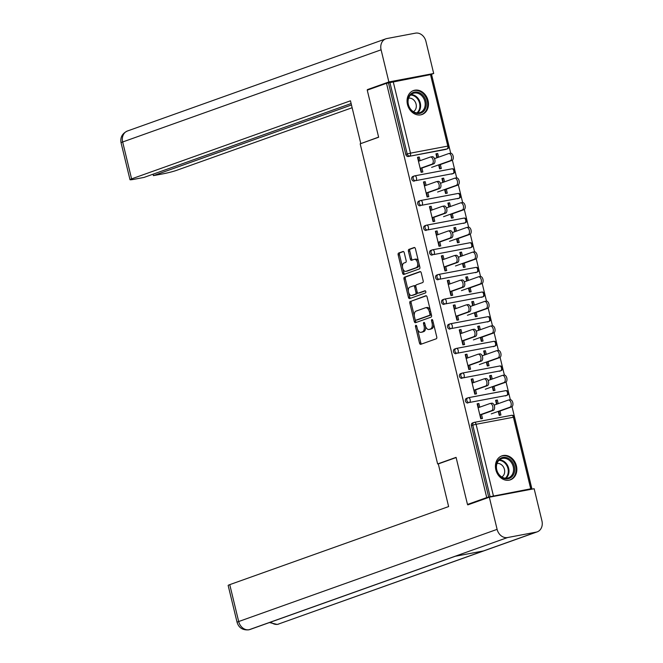 <?xml version="1.0" encoding="UTF-8"?>
<svg xmlns="http://www.w3.org/2000/svg" width="663" height="663" viewBox="0 0 663 663"><rect width="100%" height="100%" fill="white"/><g stroke="black" fill="none" stroke-linecap="round" stroke-linejoin="round"><path stroke-width="0.99" d="M415.85 325.301A1.119 0.638 -100.7 0 0 415.51 326.602L419.497 343.078A1.599 0.912 -100.7 0 0 420.657 344.346A1.599 0.912 -100.7 0 0 420.74 344.321L436.271 338.785A1.599 0.912 -100.7 0 0 436.751 336.928L432.765 320.444A1.119 0.638 -100.7 0 0 431.953 319.558A1.119 0.638 -100.7 0 0 431.903 319.574A1.119 0.638 -100.7 0 0 431.563 320.875L432.077 323.014A5.122 2.909 -100.7 0 1 430.519 328.956L429.218 329.42A5.122 2.909 -100.7 0 1 428.969 329.486A5.122 2.909 -100.7 0 1 425.256 325.442L424.743 323.312A1.119 0.638 -100.7 0 0 423.93 322.425A1.119 0.638 -100.7 0 0 423.881 322.442A1.119 0.638 -100.7 0 0 423.533 323.743L424.055 325.873A5.122 2.909 -100.7 0 1 422.488 331.823L421.196 332.279A5.122 2.909 -100.7 0 1 420.947 332.345A5.122 2.909 -100.7 0 1 417.234 328.301L416.72 326.171A1.119 0.638 -100.7 0 0 415.908 325.284A1.119 0.638 -100.7 0 0 415.85 325.301M407.48 104.472A12.713 10.426 70.4 0 0 422.033 114.508A12.713 10.426 70.4 0 0 428.049 100.594A12.713 10.426 70.4 0 0 413.488 90.558A12.713 10.426 70.4 0 0 407.48 104.472M495.858 469.785A12.713 10.426 70.4 0 0 510.411 479.821A12.713 10.426 70.4 0 0 516.427 465.898A12.713 10.426 70.4 0 0 501.866 455.871A12.713 10.426 70.4 0 0 495.858 469.785M404.248 252.736A1.599 0.912 -100.7 0 0 403.087 251.476A1.599 0.912 -100.7 0 0 403.013 251.492L398.654 253.051A1.599 0.912 -100.7 0 0 398.165 254.907L402.598 273.214A1.599 0.912 -100.7 0 0 403.759 274.474A1.599 0.912 -100.7 0 0 403.833 274.457L419.364 268.913A1.599 0.912 -100.7 0 0 419.853 267.056L415.419 248.758A1.599 0.912 -100.7 0 0 414.267 247.49A1.599 0.912 -100.7 0 0 414.184 247.514L408.922 249.387A1.599 0.912 -100.7 0 0 408.433 251.244L410.331 259.076A1.599 0.912 -100.7 0 0 411.491 260.344A1.599 0.912 -100.7 0 0 411.566 260.319L414.176 259.39A4.276 2.428 -100.7 0 1 414.383 259.332A4.276 2.428 -100.7 0 1 417.533 262.904A4.276 2.428 -100.7 0 1 416.182 267.686L405.963 271.333A4.276 2.428 -100.7 0 1 405.748 271.391A4.276 2.428 -100.7 0 1 402.607 267.827A4.276 2.428 -100.7 0 1 403.949 263.037L405.657 262.432A1.599 0.912 -100.7 0 0 406.146 260.576L404.248 252.736M470.747 503.83L467.481 504.444L456.086 457.362L437.63 463.943L360.183 143.821L378.639 137.241L367.252 90.151L386.504 83.289L486.733 497.581L490.114 496.703L472.794 425.124L471.393 425.629L488.706 497.209M467.481 504.444L486.733 497.581M410.322 301.284A1.599 0.912 -100.7 0 0 409.833 303.14L414.267 321.447A1.599 0.912 -100.7 0 0 415.428 322.707A1.599 0.912 -100.7 0 0 415.502 322.69L431.033 317.146A1.599 0.912 -100.7 0 0 431.522 315.29L427.096 296.991A1.599 0.912 -100.7 0 0 425.936 295.723A1.599 0.912 -100.7 0 0 425.853 295.748L411.64 301.035A1.599 0.912 -100.7 0 0 411.151 302.892L414.325 315.994M408.433 297.331L403.999 279.024A1.599 0.912 -100.7 0 1 404.488 277.167L420.019 271.631A1.599 0.912 -100.7 0 1 420.102 271.606A1.599 0.912 -100.7 0 1 421.262 272.874L423.151 280.706A1.599 0.912 -100.7 0 1 422.662 282.562L416.364 284.808A1.599 0.912 -100.7 0 0 415.875 286.665L417.135 291.861A1.599 0.912 -100.7 0 0 418.295 293.129A1.599 0.912 -100.7 0 0 418.378 293.104L424.933 290.767A1.119 0.638 -100.7 0 1 424.983 290.75A1.119 0.638 -100.7 0 1 425.812 291.687A1.119 0.638 -100.7 0 1 425.455 292.938L409.668 298.574A1.599 0.912 -100.7 0 1 409.593 298.59A1.599 0.912 -100.7 0 1 408.433 297.331L409.751 297.082L408.673 292.623M420.118 160.686L419.223 156.99L417.988 157.429L418.883 161.126M420.607 168.236L421.577 172.247M438.566 157.181L437.679 153.501L436.453 153.94L437.34 157.62M439.121 164.996L440.033 168.758M426.077 185.333L425.182 181.637L423.955 182.076L424.85 185.773M426.566 192.883L427.536 196.894M444.533 181.828L443.646 178.156L442.412 178.596L443.298 182.267M445.088 189.643L446 193.405M432.044 209.989L431.149 206.292L429.922 206.732L430.809 210.428M432.533 217.539L433.503 221.541M450.492 206.475L449.605 202.803L448.379 203.243L449.265 206.914M451.047 214.29L451.959 218.052M438.003 234.636L437.116 230.939L435.881 231.379L436.776 235.075M438.5 242.186L439.461 246.188M456.459 231.13L455.572 227.45L454.337 227.89L455.232 231.569M457.014 238.937L457.926 242.708M443.97 259.283L443.075 255.586L441.848 256.026L442.735 259.722M444.459 266.833L445.428 270.844M462.426 255.777L461.531 252.097L460.304 252.537L461.191 256.216M462.973 263.592L463.885 267.355M449.937 283.93L449.042 280.234L447.807 280.673L448.702 284.369M450.426 291.48L451.395 295.491M468.385 280.424L467.498 276.753L466.263 277.192L467.158 280.863M468.94 288.239L469.852 292.002M455.895 308.585L455 304.889L453.774 305.328L454.669 309.024M456.384 316.135L457.354 320.138M474.352 305.071L473.457 301.4L472.23 301.839L473.117 305.51M474.899 312.886L475.81 316.649M461.862 333.232L460.967 329.536L459.732 329.975L460.628 333.671M462.351 340.782L463.321 344.785M480.31 329.726L479.424 326.047L478.189 326.486L479.084 330.166M480.866 337.533L481.777 341.304M467.821 357.879L466.926 354.183L465.699 354.622L466.595 358.318M468.31 365.429L469.28 369.44M486.277 354.374L485.382 350.694L484.156 351.133L485.043 354.813M486.833 362.189L487.736 365.951M473.788 382.526L472.893 378.83L471.658 379.269L472.553 382.965M474.277 390.076L475.247 394.087M492.236 379.021L491.349 375.349L490.123 375.788L491.01 379.46M492.791 386.836L493.703 390.598M437.63 463.943L438.848 463.71M424.03 184.273L424.453 184.123M423.806 183.361L424.245 183.278M429.997 208.928L430.411 208.779M429.773 208.008L430.212 207.925M435.956 233.575L436.378 233.426M435.732 232.655L436.171 232.58M441.923 258.222L442.337 258.073M441.699 257.31L442.138 257.227M447.881 282.869L448.304 282.72M447.666 281.957L448.097 281.874M453.848 307.524L454.263 307.375M453.625 306.604L454.064 306.521M459.807 332.171L460.23 332.022M459.592 331.251L460.023 331.177M465.774 356.818L466.197 356.669M465.55 355.907L465.99 355.824M471.733 381.465L472.155 381.316M471.517 380.554L471.948 380.471M477.7 406.121L478.122 405.971M477.476 405.201L477.915 405.118M531.278 489.277L529.977 489.41L531.776 488.706L530.723 488.813L490.114 496.703M479.747 407.181L478.852 403.485L477.625 403.924L478.52 407.621M480.236 414.731L481.205 418.734M498.203 403.668L497.316 399.996L496.081 400.435L496.968 404.107M498.758 411.483L499.662 415.245M386.504 83.289L431.547 74.413L448.868 145.993L447.807 146.092L430.494 74.521M431.638 74.762L450.707 153.211M452.39 160.189L456.666 177.858M458.357 184.836L462.633 202.513M464.324 209.483L468.6 227.16M470.282 234.13L474.559 251.807M476.249 258.785L480.526 276.454M482.208 283.433L486.485 301.11M488.175 308.08L492.452 325.757M494.134 332.727L498.41 350.404M500.101 357.382L504.377 375.051M506.06 382.029L510.336 399.706M512.027 406.676L531.95 489.037M418.071 159.626L418.486 159.476M417.847 158.714L418.278 158.631M499.985 411.043L500.946 415.005L499.231 415.328L498.269 411.367M481.471 414.292L482.49 418.494L480.774 418.817L477.145 403.808L478.852 403.485M497.316 399.996L495.601 400.319L496.554 404.256M496.264 401.181L495.841 401.33M478.495 407.513L478.073 407.662M414.309 181.132A2.445 2.006 -109.6 0 1 411.756 179.134A2.445 2.006 -109.6 0 1 412.916 176.457L414.325 175.96A2.445 2.006 -109.6 0 1 414.566 175.894A2.445 1.392 -100.7 0 1 414.69 175.861A2.445 2.445 0 0 0 414.325 175.96A2.445 2.006 -109.6 0 0 413.165 178.637A2.445 2.006 70.4 0 0 415.718 180.634L453.028 173.582L415.718 180.634A2.445 1.392 79.3 0 0 416.463 177.792A2.445 1.392 -100.7 0 0 414.69 175.861L452 168.808A2.445 1.392 -100.7 0 0 451.884 168.841L414.814 175.844M452.1 173.913A2.445 2.006 -109.6 0 1 451.868 174.021A2.445 2.006 -109.6 0 1 451.619 174.087M446.141 149.266A2.445 2.006 -109.6 0 1 445.909 149.366A2.445 2.006 -109.6 0 1 445.66 149.44L408.35 156.485A2.445 2.006 -109.6 0 1 405.797 154.487L407.198 153.99L389.885 82.411M388.477 82.908L405.797 154.487M471.393 425.629A2.445 2.006 -109.6 0 1 472.545 422.953L473.954 422.447A2.445 2.006 -109.6 0 1 474.202 422.381A2.445 1.392 -100.7 0 1 474.318 422.348A2.445 2.445 0 0 0 473.954 422.447A2.445 2.006 -109.6 0 0 472.794 425.124L476.092 424.287L493.413 495.858M443.646 178.156L441.931 178.48L442.884 182.416M444.6 189.527L445.561 193.488L447.276 193.165L446.315 189.204M427.801 192.444L428.82 196.654L427.105 196.977L423.475 181.969L425.182 181.637M426.234 230.434A2.445 2.006 -109.6 0 1 423.682 228.437A2.445 2.006 -109.6 0 1 424.842 225.76L426.251 225.254A2.445 2.006 -109.6 0 1 426.5 225.188A2.445 1.392 -100.7 0 1 426.616 225.155A2.445 2.445 0 0 0 426.251 225.254A2.445 2.006 -109.6 0 0 425.091 227.931A2.445 2.006 70.4 0 0 427.643 229.928L464.954 222.884L427.643 229.928A2.445 1.392 79.3 0 0 428.389 227.094A2.445 1.392 -100.7 0 0 426.616 225.155L463.926 218.11A2.445 1.392 -100.7 0 0 463.81 218.144L426.74 225.147M464.034 223.216A2.445 2.006 -109.6 0 1 463.793 223.315A2.445 2.006 -109.6 0 1 463.545 223.381M455.572 227.45L453.857 227.774L454.81 231.719M456.525 238.829L457.487 242.782L459.202 242.459L458.241 238.506M439.726 241.746L440.746 245.948L439.03 246.271L435.4 231.263L437.116 230.939M438.16 279.728A2.445 2.006 -109.6 0 1 435.608 277.731A2.445 2.006 -109.6 0 1 436.768 275.054L438.177 274.557A2.445 2.006 -109.6 0 1 438.425 274.49A2.445 1.392 -100.7 0 1 438.541 274.457A2.445 2.445 0 0 0 438.177 274.557A2.445 2.006 -109.6 0 0 437.016 277.233A2.445 2.006 70.4 0 0 439.569 279.231L476.879 272.178L439.569 279.231A2.445 1.392 79.3 0 0 440.315 276.388A2.445 1.392 -100.7 0 0 438.541 274.457L475.852 267.404A2.445 1.392 -100.7 0 0 475.736 267.438L438.666 274.441M475.959 272.51A2.445 2.006 -109.6 0 1 475.719 272.617A2.445 2.006 -109.6 0 1 475.47 272.684M467.498 276.753L465.782 277.076L466.735 281.013M468.459 288.123L469.412 292.085L471.128 291.761L470.166 287.8M451.652 291.04L452.672 295.25L450.956 295.574L447.326 280.565L449.042 280.234M450.086 329.03A2.445 2.006 -109.6 0 1 447.542 327.033A2.445 2.006 -109.6 0 1 448.694 324.356L450.102 323.851A2.445 2.006 -109.6 0 1 450.351 323.784A2.445 1.392 -100.7 0 1 450.467 323.751A2.445 2.445 0 0 0 450.102 323.851A2.445 2.006 -109.6 0 0 448.942 326.527A2.445 2.006 70.4 0 0 451.495 328.525L488.805 321.48L451.495 328.525A2.445 1.392 79.3 0 0 452.241 325.69A2.445 1.392 -100.7 0 0 450.467 323.751L487.777 316.707A2.445 1.392 -100.7 0 0 487.661 316.74L450.591 323.743M487.885 321.812A2.445 2.006 -109.6 0 1 487.645 321.911A2.445 2.006 -109.6 0 1 487.396 321.978M479.424 326.047L477.708 326.37L478.661 330.315M480.385 337.426L481.338 341.379L483.054 341.055L482.092 337.102M463.578 340.343L464.597 344.545L462.882 344.868L459.252 329.859L460.967 329.536M462.012 378.324A2.445 2.006 -109.6 0 1 459.467 376.327A2.445 2.006 -109.6 0 1 460.619 373.65L462.028 373.153A2.445 2.006 -109.6 0 1 462.277 373.087A2.445 1.392 -100.7 0 1 462.393 373.054A2.445 2.445 0 0 0 462.028 373.153A2.445 2.006 -109.6 0 0 460.868 375.83A2.445 2.006 70.4 0 0 463.42 377.827L500.731 370.774L463.42 377.827A2.445 1.392 79.3 0 0 464.166 374.985A2.445 1.392 -100.7 0 0 462.393 373.054L499.703 366.001A2.445 1.392 -100.7 0 0 499.587 366.034L462.517 373.037M499.811 371.106A2.445 2.006 -109.6 0 1 499.57 371.214A2.445 2.006 -109.6 0 1 499.33 371.28M491.349 375.349L489.634 375.672L490.587 379.609M492.311 386.72L493.264 390.681L494.979 390.358L494.026 386.396M475.504 389.637L476.523 393.847L474.807 394.17L471.178 379.161L472.893 378.83M467.979 402.98A2.445 2.006 -109.6 0 1 465.426 400.982A2.445 2.006 -109.6 0 1 466.586 398.306L467.987 397.8A2.445 2.006 -109.6 0 1 468.235 397.734A2.445 1.392 -100.7 0 1 468.36 397.701A2.445 2.445 0 0 0 467.987 397.8A2.445 2.006 -109.6 0 0 466.835 400.477A2.445 2.006 70.4 0 0 469.387 402.474L506.698 395.421L469.387 402.474A2.445 1.392 79.3 0 0 470.133 399.632A2.445 1.392 -100.7 0 0 468.36 397.701L505.67 390.656A2.445 1.392 -100.7 0 0 505.546 390.689L468.484 397.692M505.77 395.753A2.445 2.006 -109.6 0 1 505.537 395.861A2.445 2.006 -109.6 0 1 505.289 395.927M469.545 364.99L470.556 369.192L468.849 369.523L465.211 354.506L466.926 354.183M485.382 350.694L483.675 351.017L484.628 354.962M486.344 362.073L487.305 366.034L489.021 365.711L488.059 361.749M456.053 353.677A2.445 2.006 -109.6 0 1 453.5 351.68A2.445 2.006 -109.6 0 1 454.661 349.003L456.061 348.506A2.445 2.006 -109.6 0 1 456.31 348.44A2.445 1.392 -100.7 0 1 456.434 348.406A2.445 2.445 0 0 0 456.061 348.506A2.445 2.006 -109.6 0 0 454.909 351.183A2.445 2.006 70.4 0 0 457.462 353.18L494.772 346.127L457.462 353.18A2.445 1.392 79.3 0 0 458.208 350.337A2.445 1.392 -100.7 0 0 456.434 348.406L493.744 341.354A2.445 1.392 -100.7 0 0 493.62 341.387L456.558 348.39M493.844 346.459A2.445 2.006 -109.6 0 1 493.612 346.558A2.445 2.006 -109.6 0 1 493.363 346.633M457.619 315.696L458.63 319.897L456.923 320.221L453.285 305.212L455 304.889M473.457 301.4L471.749 301.723L472.702 305.66M474.418 312.77L475.379 316.732L477.095 316.408L476.133 312.447M444.127 304.383A2.445 2.006 -109.6 0 1 441.575 302.386A2.445 2.006 -109.6 0 1 442.735 299.709L444.135 299.204A2.445 2.006 -109.6 0 1 444.384 299.137A2.445 1.392 -100.7 0 1 444.508 299.104A2.445 2.445 0 0 0 444.135 299.204A2.445 2.006 -109.6 0 0 442.983 301.88A2.445 2.006 70.4 0 0 445.536 303.878L482.846 296.825L445.536 303.878A2.445 1.392 79.3 0 0 446.274 301.035A2.445 1.392 -100.7 0 0 444.508 299.104L481.819 292.06A2.445 1.392 -100.7 0 0 481.694 292.093L444.624 299.096M481.918 297.157A2.445 2.006 -109.6 0 1 481.686 297.264A2.445 2.006 -109.6 0 1 481.437 297.331M445.693 266.393L446.705 270.595L444.989 270.927L441.359 255.91L443.075 255.586M461.531 252.097L459.815 252.421L460.768 256.366M462.492 263.476L463.454 267.438L465.161 267.114L464.208 263.153M432.201 255.081A2.445 2.006 -109.6 0 1 429.649 253.084A2.445 2.006 -109.6 0 1 430.801 250.407L432.21 249.91A2.445 2.006 -109.6 0 1 432.458 249.843A2.445 1.392 -100.7 0 1 432.574 249.81A2.445 2.445 0 0 0 432.21 249.91A2.445 2.006 -109.6 0 0 431.058 252.586A2.445 2.006 70.4 0 0 433.602 254.584L470.921 247.531L433.602 254.584A2.445 1.392 79.3 0 0 434.348 251.741A2.445 1.392 -100.7 0 0 432.574 249.81L469.893 242.757A2.445 1.392 -100.7 0 0 469.769 242.791L432.699 249.794M469.992 247.863A2.445 2.006 -109.6 0 1 469.76 247.962A2.445 2.006 -109.6 0 1 469.512 248.037M433.759 217.099L434.779 221.301L433.063 221.624L429.433 206.616L431.149 206.292M449.605 202.803L447.89 203.127L448.843 207.063M450.567 214.174L451.528 218.135L453.235 217.812L452.282 213.851M420.276 205.787A2.445 2.006 -109.6 0 1 417.723 203.79A2.445 2.006 -109.6 0 1 418.875 201.113L420.284 200.607A2.445 2.006 -109.6 0 1 420.533 200.541A2.445 1.392 -100.7 0 1 420.649 200.508A2.445 2.445 0 0 0 420.284 200.607A2.445 2.006 -109.6 0 0 419.132 203.284A2.445 2.006 70.4 0 0 421.676 205.281L458.987 198.237L421.676 205.281A2.445 1.392 79.3 0 0 422.422 202.439A2.445 1.392 -100.7 0 0 420.649 200.508L457.959 193.463A2.445 1.392 -100.7 0 0 457.843 193.497L420.773 200.499M458.067 198.56A2.445 2.006 -109.6 0 1 457.835 198.668A2.445 2.006 -109.6 0 1 457.586 198.734M421.834 167.797L422.853 171.999L421.138 172.33L417.508 157.313L419.223 156.99M437.679 153.501L435.964 153.824L436.917 157.769M438.641 164.88L439.594 168.841L441.309 168.518L440.356 164.557M490.297 376.526L489.882 376.675M472.528 382.866L472.114 383.015M484.338 351.879L483.915 352.028M466.57 358.219L466.147 358.368M478.371 327.232L477.957 327.381M460.603 333.572L460.188 333.721M472.412 302.585L471.99 302.734M454.644 308.917L454.221 309.066M466.445 277.93L466.023 278.079M448.677 284.27L448.254 284.419M460.478 253.283L460.064 253.432M442.718 259.623L442.296 259.772M454.52 228.636L454.097 228.785M436.751 234.975L436.329 235.125M448.553 203.989L448.138 204.138M430.784 210.32L430.37 210.469M442.594 179.333L442.171 179.482M424.826 185.673L424.403 185.822M436.627 154.686L436.213 154.835M418.859 161.026L418.444 161.175M422.008 332.13A5.122 2.909 -100.7 0 0 422.265 332.097A5.122 2.909 -100.7 0 0 422.513 332.03L421.196 332.279M425.497 326.262A5.122 2.909 -100.7 0 1 423.806 331.575L422.513 332.03M430.03 329.262A5.122 2.909 -100.7 0 0 430.287 329.238A5.122 2.909 -100.7 0 0 430.536 329.171L429.218 329.42M433.585 323.826A5.122 2.909 -100.7 0 1 431.837 328.707L430.536 329.171M417.549 329.32L420.814 342.829A1.599 0.912 -100.7 0 0 421.577 344.022M426.334 295.797L411.64 301.035M415.237 319.765L415.585 321.199A1.599 0.912 -100.7 0 0 416.347 322.384M415.063 319.309A1.119 0.638 -100.7 0 0 415.875 320.196A1.119 0.638 -100.7 0 0 415.925 320.179L429.558 315.315A1.119 0.638 -100.7 0 0 429.897 314.013L429.359 311.767A5.122 2.909 -100.7 0 0 425.646 307.723A5.122 2.909 -100.7 0 0 425.397 307.789L416.074 311.113A5.122 2.909 -100.7 0 0 414.516 317.055L415.063 319.309M417.135 319.947A1.119 0.638 -100.7 0 0 417.193 319.947A1.119 0.638 -100.7 0 0 417.242 319.931L415.925 320.179M431.273 314.262A1.119 0.638 -100.7 0 1 430.875 315.066L417.242 319.931M430.362 310.499A5.122 2.909 -100.7 0 0 426.964 307.466L425.646 307.723M408.416 291.587L405.317 278.775L403.999 279.024M420.499 271.681L405.806 276.919A1.599 0.912 -100.7 0 0 405.317 278.775M419.53 292.889A1.599 0.912 -100.7 0 0 419.613 292.88A1.599 0.912 -100.7 0 0 419.696 292.855L425.331 290.842M409.833 287.137A4.276 2.428 -100.7 0 0 408.483 291.927A4.276 2.428 -100.7 0 0 411.632 295.491A4.276 2.428 -100.7 0 0 411.839 295.441L415.444 294.157A1.599 0.912 -100.7 0 0 415.925 292.292L414.673 287.096A1.599 0.912 -100.7 0 0 413.513 285.836A1.599 0.912 -100.7 0 0 413.43 285.852L409.833 287.137M412.734 295.267A4.276 2.428 -100.7 0 0 412.95 295.242A4.276 2.428 -100.7 0 0 413.157 295.192L411.839 295.441M417.3 292.342A1.599 0.912 -100.7 0 1 416.762 293.9L413.157 295.192M415.825 286.366A1.599 0.912 -100.7 0 0 414.831 285.587A1.599 0.912 -100.7 0 0 414.748 285.604L413.596 285.828M409.751 297.082A1.599 0.912 -100.7 0 0 410.513 298.267M406.858 271.167A4.276 2.428 -100.7 0 0 407.074 271.142A4.276 2.428 -100.7 0 0 407.281 271.084L405.963 271.333M418.975 263.435A4.276 2.428 -100.7 0 1 417.499 267.438L407.281 271.084M418.519 261.537A4.276 2.428 -100.7 0 0 415.701 259.084A4.276 2.428 -100.7 0 0 415.494 259.142M414.665 247.564L410.24 249.139A1.599 0.912 -100.7 0 0 409.751 250.995L411.648 258.827A1.599 0.912 -100.7 0 0 412.411 260.02M402.938 268.938L403.916 272.957A1.599 0.912 -100.7 0 0 404.679 274.151M403.485 251.55L399.971 252.802A1.599 0.912 -100.7 0 0 399.482 254.658L402.482 267.04M509.938 399.772A3.671 2.08 79.3 0 1 510.112 399.723A3.671 2.08 79.3 0 1 512.814 402.781A3.671 2.08 79.3 0 1 511.654 406.883L509.946 407.206A3.671 2.08 -100.7 0 0 511.098 403.104A3.671 2.08 -100.7 0 0 508.405 400.046A3.671 2.08 -100.7 0 0 508.223 400.096L494.134 405.126M491.266 413.869L509.946 407.206M498.336 411.632L511.654 406.883M491.615 403.237A3.671 2.08 79.3 0 1 491.789 403.187A3.671 2.08 79.3 0 1 494.482 406.245A3.671 2.08 79.3 0 1 493.33 410.347L491.615 410.67A3.671 2.08 -100.7 0 0 492.775 406.568A3.671 2.08 -100.7 0 0 490.073 403.51A3.671 2.08 -100.7 0 0 489.899 403.56L478.098 407.77M493.33 410.347L481.537 414.557M480.302 414.988L479.879 415.146M491.615 410.67L479.821 414.881M514.438 471.973A11.006 9.017 -109.6 0 1 503.225 478.172A11.006 9.017 -109.6 0 1 496.438 464.216A11.006 9.017 -109.6 0 1 507.651 458.017A11.006 9.017 -109.6 0 1 514.438 471.973M496.67 464.664A10.185 8.354 70.4 0 0 499.463 475.023A10.185 8.354 70.4 0 0 508.422 477.849A10.185 8.354 70.4 0 0 513.328 471.841A10.185 8.354 70.4 0 0 510.527 461.481A10.185 8.354 70.4 0 0 501.576 458.655A10.185 8.354 70.4 0 0 496.67 464.664M501.825 477.004A7.252 5.95 70.4 0 0 504.51 473.1A7.252 5.95 70.4 0 0 497.001 463.487M509.151 480.161A12.63 10.359 70.4 0 0 509.681 479.995A12.63 10.359 70.4 0 0 515.764 472.545A12.63 10.359 70.4 0 0 512.3 459.699A12.63 10.359 70.4 0 0 501.195 456.194A12.63 10.359 70.4 0 0 500.673 456.401M423.475 95.994A11.006 9.017 -109.6 0 1 423.74 111.177A11.006 9.017 -109.6 0 1 410.646 109.569A11.006 9.017 -109.6 0 1 410.372 94.386A11.006 9.017 -109.6 0 1 423.475 95.994M410.679 109.229A10.185 8.354 70.4 0 0 420.044 112.536A10.185 8.354 70.4 0 0 422.563 96.657A10.185 8.354 70.4 0 0 413.198 93.342A10.185 8.354 70.4 0 0 410.679 109.229M413.447 111.691A7.252 5.95 70.4 0 0 414.433 100.751A7.252 5.95 70.4 0 0 408.623 98.174M420.773 114.848A12.63 10.359 70.4 0 0 421.303 114.682A12.63 10.359 70.4 0 0 424.428 94.991A12.63 10.359 70.4 0 0 412.817 90.889A12.63 10.359 70.4 0 0 412.295 91.088M456.136 457.545L438.301 463.909L448.627 506.573L229.754 584.642L238.68 621.538L497.109 529.356L489.327 497.2L467.788 504.883L467.68 504.41M497.109 529.356A10.028 8.221 70.4 0 0 507.568 537.544L454.826 556.356L483.435 550.945L536.176 532.132L507.568 537.544M536.176 532.132A10.028 8.221 70.4 0 0 537.196 531.859A10.028 8.221 70.4 0 0 541.936 520.886L534.154 488.73L489.327 497.2M237.081 622.342C238.804 627.803 242.658 630.306 248.658 629.85L249.139 629.717A10.028 8.221 70.4 0 1 238.68 621.538A9.779 0.713 166.4 0 0 237.081 622.342L228.155 585.446A9.779 0.713 -13.6 0 1 229.754 584.642M270.827 622.06A10.028 8.221 70.4 0 0 277.747 624.314L537.196 531.859M378.614 137.108L361.608 143.316M360.78 143.473L350.462 100.809L131.589 178.877A9.779 0.713 166.4 0 0 129.989 179.681A9.779 0.713 166.4 0 0 134.224 179.267L144.045 177.411L351.125 103.544M385.833 38.827A10.028 8.221 70.4 0 0 381.092 49.808L122.663 141.981A9.779 0.713 166.4 0 0 121.064 142.785C120.111 137.398 122.224 133.47 127.404 131.009L385.833 38.827A10.028 8.221 70.4 0 1 386.852 38.553L415.461 33.15A10.028 8.221 70.4 0 1 425.919 41.338L433.693 73.494L431.099 74.413M381.092 49.808L388.866 81.955L433.693 73.494M153.062 174.195L153.41 175.637L163.231 173.789A9.779 0.713 166.4 0 0 176.416 170.408L352.136 107.729M153.41 175.637L351.473 104.994M388.866 81.955L367.335 89.638L370.203 89.099M367.335 89.638L367.443 90.085M503.971 375.125A3.671 2.08 79.3 0 1 504.153 375.076A3.671 2.08 79.3 0 1 506.847 378.134A3.671 2.08 79.3 0 1 505.695 382.236L503.979 382.559A3.671 2.08 -100.7 0 0 505.131 378.457A3.671 2.08 -100.7 0 0 502.438 375.399A3.671 2.08 -100.7 0 0 502.264 375.449L488.167 380.471M485.299 389.222L503.979 382.559M492.369 386.985L505.695 382.236M498.012 350.47A3.671 2.08 79.3 0 1 498.186 350.429A3.671 2.08 79.3 0 1 500.888 353.487A3.671 2.08 79.3 0 1 499.728 357.581L498.021 357.912A3.671 2.08 -100.7 0 0 499.173 353.81A3.671 2.08 -100.7 0 0 496.479 350.752A3.671 2.08 -100.7 0 0 496.297 350.802L482.208 355.824M479.341 364.567L498.021 357.912M486.41 362.338L499.728 357.581M492.045 325.823A3.671 2.08 79.3 0 1 492.228 325.773A3.671 2.08 79.3 0 1 494.921 328.831A3.671 2.08 79.3 0 1 493.769 332.934L492.054 333.257A3.671 2.08 -100.7 0 0 493.206 329.155A3.671 2.08 -100.7 0 0 490.512 326.097A3.671 2.08 -100.7 0 0 490.33 326.146L476.241 331.177M473.374 339.92L492.054 333.257M480.443 337.691L493.769 332.934M486.087 301.176A3.671 2.08 79.3 0 1 486.261 301.126A3.671 2.08 79.3 0 1 488.954 304.184A3.671 2.08 79.3 0 1 487.802 308.287L486.087 308.61A3.671 2.08 -100.7 0 0 487.247 304.508A3.671 2.08 -100.7 0 0 484.545 301.45A3.671 2.08 -100.7 0 0 484.371 301.499L470.282 306.53M467.415 315.273L486.087 308.61M474.484 313.035L487.802 308.287M480.12 276.529A3.671 2.08 79.3 0 1 480.302 276.479A3.671 2.08 79.3 0 1 482.995 279.537A3.671 2.08 79.3 0 1 481.844 283.64L480.128 283.963A3.671 2.08 -100.7 0 0 481.28 279.861A3.671 2.08 -100.7 0 0 478.587 276.803A3.671 2.08 -100.7 0 0 478.404 276.852L464.315 281.874M461.448 290.626L480.128 283.963M468.517 288.388L481.844 283.64M485.647 378.59A3.671 2.08 79.3 0 1 485.83 378.54A3.671 2.08 79.3 0 1 488.523 381.598A3.671 2.08 79.3 0 1 487.371 385.692L485.656 386.023A3.671 2.08 -100.7 0 0 486.808 381.921A3.671 2.08 -100.7 0 0 484.114 378.863A3.671 2.08 -100.7 0 0 483.932 378.913L472.139 383.115M487.371 385.692L475.57 389.902M474.343 390.341L473.921 390.49M485.656 386.023L473.854 390.225M479.689 353.934A3.671 2.08 79.3 0 1 479.863 353.885A3.671 2.08 79.3 0 1 482.556 356.943A3.671 2.08 79.3 0 1 481.404 361.045L479.689 361.368A3.671 2.08 -100.7 0 0 480.849 357.266A3.671 2.08 -100.7 0 0 478.147 354.208A3.671 2.08 -100.7 0 0 477.973 354.257L466.172 358.468M481.404 361.045L469.603 365.255M468.376 365.694L467.954 365.843M479.689 361.368L467.896 365.578M473.722 329.287A3.671 2.08 79.3 0 1 473.904 329.238A3.671 2.08 79.3 0 1 476.598 332.296A3.671 2.08 79.3 0 1 475.446 336.398L473.73 336.721A3.671 2.08 -100.7 0 0 474.882 332.619A3.671 2.08 -100.7 0 0 472.189 329.561A3.671 2.08 -100.7 0 0 472.006 329.61L460.213 333.82M475.446 336.398L463.644 340.608M462.409 341.047L461.995 341.196M473.73 336.721L461.929 340.931M467.755 304.64A3.671 2.08 79.3 0 1 467.937 304.59A3.671 2.08 79.3 0 1 470.631 307.649A3.671 2.08 79.3 0 1 469.479 311.751L467.763 312.074A3.671 2.08 -100.7 0 0 468.915 307.972A3.671 2.08 -100.7 0 0 466.222 304.914A3.671 2.08 -100.7 0 0 466.048 304.963L454.246 309.173M469.479 311.751L457.677 315.961M456.451 316.392L456.028 316.549M467.763 312.074L455.97 316.284M461.796 279.993A3.671 2.08 79.3 0 1 461.97 279.943A3.671 2.08 79.3 0 1 464.672 283.002A3.671 2.08 79.3 0 1 463.512 287.096L461.804 287.427A3.671 2.08 -100.7 0 0 462.956 283.325A3.671 2.08 -100.7 0 0 460.263 280.267A3.671 2.08 -100.7 0 0 460.081 280.316L448.279 284.518M463.512 287.096L451.718 291.306M450.484 291.745L450.069 291.894M461.804 287.427L450.003 291.629M474.161 251.874A3.671 2.08 79.3 0 1 474.335 251.832A3.671 2.08 79.3 0 1 477.029 254.89A3.671 2.08 79.3 0 1 475.877 258.984L474.161 259.316A3.671 2.08 -100.7 0 0 475.321 255.214A3.671 2.08 -100.7 0 0 472.62 252.155A3.671 2.08 -100.7 0 0 472.446 252.205L458.348 257.227M455.481 265.971L474.161 259.316M462.559 263.741L475.877 258.984M455.829 255.338A3.671 2.08 79.3 0 1 456.011 255.288A3.671 2.08 79.3 0 1 458.705 258.346A3.671 2.08 79.3 0 1 457.553 262.449L455.837 262.772A3.671 2.08 -100.7 0 0 456.989 258.669A3.671 2.08 -100.7 0 0 454.296 255.611A3.671 2.08 -100.7 0 0 454.122 255.661L442.32 259.871M457.553 262.449L445.751 266.659M444.525 267.098L444.102 267.247M455.837 262.772L444.036 266.982M468.194 227.227A3.671 2.08 79.3 0 1 468.376 227.177A3.671 2.08 79.3 0 1 471.07 230.235A3.671 2.08 79.3 0 1 469.918 234.337L468.202 234.661A3.671 2.08 -100.7 0 0 469.354 230.558A3.671 2.08 -100.7 0 0 466.661 227.5A3.671 2.08 -100.7 0 0 466.479 227.55L452.39 232.58M449.522 241.324L468.202 234.661M456.592 239.094L469.918 234.337M449.87 230.691A3.671 2.08 79.3 0 1 450.044 230.641A3.671 2.08 79.3 0 1 452.746 233.699A3.671 2.08 79.3 0 1 451.586 237.802L449.879 238.125A3.671 2.08 -100.7 0 0 451.031 234.022A3.671 2.08 -100.7 0 0 448.337 230.964A3.671 2.08 -100.7 0 0 448.155 231.014L436.353 235.224M451.586 237.802L439.793 242.012M438.558 242.451L438.144 242.6M449.879 238.125L438.077 242.335M462.227 202.58A3.671 2.08 79.3 0 1 462.409 202.53A3.671 2.08 79.3 0 1 465.103 205.588A3.671 2.08 79.3 0 1 463.951 209.69L462.235 210.014A3.671 2.08 -100.7 0 0 463.387 205.911A3.671 2.08 -100.7 0 0 460.694 202.853A3.671 2.08 -100.7 0 0 460.52 202.903L446.423 207.933M443.555 216.677L462.235 210.014M450.633 214.439L463.951 209.69M443.903 206.044A3.671 2.08 79.3 0 1 444.086 205.994A3.671 2.08 79.3 0 1 446.779 209.052A3.671 2.08 79.3 0 1 445.627 213.154L443.912 213.478A3.671 2.08 -100.7 0 0 445.064 209.375A3.671 2.08 -100.7 0 0 442.37 206.317A3.671 2.08 -100.7 0 0 442.188 206.367L430.395 210.577M445.627 213.154L433.826 217.365M432.599 217.796L432.177 217.953M443.912 213.478L432.11 217.688M456.268 177.933A3.671 2.08 79.3 0 1 456.451 177.883A3.671 2.08 79.3 0 1 459.144 180.941A3.671 2.08 79.3 0 1 457.992 185.043L456.277 185.367A3.671 2.08 -100.7 0 0 457.429 181.264A3.671 2.08 -100.7 0 0 454.735 178.206A3.671 2.08 -100.7 0 0 454.553 178.256L440.464 183.278M437.597 192.03L456.277 185.367M444.666 189.792L457.992 185.043M437.945 181.397A3.671 2.08 79.3 0 1 438.119 181.347A3.671 2.08 79.3 0 1 440.812 184.405A3.671 2.08 79.3 0 1 439.66 188.499L437.945 188.831A3.671 2.08 -100.7 0 0 439.105 184.728A3.671 2.08 -100.7 0 0 436.403 181.67A3.671 2.08 -100.7 0 0 436.229 181.72L424.428 185.922M439.66 188.499L427.867 192.709M426.632 193.148L426.218 193.298M437.945 188.831L426.152 193.032M450.301 153.286A3.671 2.08 79.3 0 1 450.484 153.236A3.671 2.08 79.3 0 1 453.177 156.294A3.671 2.08 79.3 0 1 452.025 160.388L450.31 160.719A3.671 2.08 -100.7 0 0 451.462 156.617A3.671 2.08 -100.7 0 0 448.768 153.559A3.671 2.08 -100.7 0 0 448.594 153.609L434.497 158.631M431.63 167.374L450.31 160.719M438.707 165.145L452.025 160.388M431.978 156.741A3.671 2.08 79.3 0 1 432.16 156.692A3.671 2.08 79.3 0 1 434.853 159.75A3.671 2.08 79.3 0 1 433.701 163.852L431.986 164.175A3.671 2.08 -100.7 0 0 433.138 160.073A3.671 2.08 -100.7 0 0 430.444 157.015A3.671 2.08 -100.7 0 0 430.262 157.065L418.469 161.275M433.701 163.852L421.9 168.062M420.673 168.501L420.251 168.651M431.986 164.175L420.185 168.385M416.77 326.362L415.51 326.602M432.815 320.643L431.563 320.875M424.792 323.503L423.533 323.743M530.723 488.813L513.402 417.234L476.092 424.287A2.445 1.392 -100.7 0 0 474.318 422.348L511.629 415.303A2.445 1.392 -100.7 0 0 511.513 415.336L474.443 422.339M514.463 417.126L513.402 417.234A2.445 1.392 -100.7 0 0 511.629 415.303A2.445 2.445 0 0 1 514.463 417.126L531.776 488.706M393.184 81.566L410.496 153.145L447.807 146.092A2.445 1.392 79.3 0 1 447.061 148.935L408.35 156.485M407.198 153.99L410.496 153.145A2.445 1.392 79.3 0 1 409.751 155.987A2.445 2.006 70.4 0 1 407.198 153.99M507.444 392.587A2.445 1.392 79.3 0 1 506.698 395.421A2.445 2.006 -109.6 0 0 506.946 395.355A2.445 2.445 0 0 0 508.496 392.479A2.445 2.445 0 0 0 505.67 390.656A2.445 1.392 -100.7 0 1 507.444 392.587M445.66 149.44L447.061 148.935A2.445 2.006 -109.6 0 0 447.31 148.868A2.445 2.445 0 0 0 448.868 145.993M501.477 367.94A2.445 1.392 79.3 0 1 500.731 370.774A2.445 2.006 -109.6 0 0 500.979 370.708A2.445 2.445 0 0 0 502.537 367.832A2.445 2.445 0 0 0 499.703 366.001A2.445 1.392 -100.7 0 1 501.477 367.94M495.518 343.285A2.445 1.392 79.3 0 1 494.772 346.127A2.445 2.006 -109.6 0 0 495.021 346.061A2.445 2.445 0 0 0 496.57 343.185A2.445 2.445 0 0 0 493.744 341.354A2.445 1.392 -100.7 0 1 495.518 343.285M489.551 318.638A2.445 1.392 79.3 0 1 488.805 321.48A2.445 2.006 -109.6 0 0 489.054 321.414A2.445 2.445 0 0 0 490.612 318.53A2.445 2.445 0 0 0 487.777 316.707A2.445 1.392 -100.7 0 1 489.551 318.638M483.592 293.991A2.445 1.392 79.3 0 1 482.846 296.825A2.445 2.006 -109.6 0 0 483.095 296.759A2.445 2.445 0 0 0 484.645 293.883A2.445 2.445 0 0 0 481.819 292.06A2.445 1.392 -100.7 0 1 483.592 293.991M477.625 269.344A2.445 1.392 79.3 0 1 476.879 272.178A2.445 2.006 -109.6 0 0 477.128 272.112A2.445 2.445 0 0 0 478.686 269.236A2.445 2.445 0 0 0 475.852 267.404A2.445 1.392 -100.7 0 1 477.625 269.344M471.658 244.688A2.445 1.392 79.3 0 1 470.921 247.531A2.445 2.006 -109.6 0 0 471.161 247.465A2.445 2.445 0 0 0 472.719 244.589A2.445 2.445 0 0 0 469.893 242.757A2.445 1.392 -100.7 0 1 471.658 244.688M465.699 220.041A2.445 1.392 79.3 0 1 464.954 222.884A2.445 2.006 -109.6 0 0 465.202 222.818A2.445 2.445 0 0 0 466.76 219.934A2.445 2.445 0 0 0 463.926 218.11A2.445 1.392 -100.7 0 1 465.699 220.041M459.732 195.394A2.445 1.392 79.3 0 1 458.987 198.237A2.445 2.006 -109.6 0 0 459.235 198.162A2.445 2.445 0 0 0 460.793 195.287A2.445 2.445 0 0 0 457.959 193.463A2.445 1.392 -100.7 0 1 459.732 195.394M453.774 170.747A2.445 1.392 79.3 0 1 453.028 173.582A2.445 2.006 -109.6 0 0 453.277 173.515A2.445 2.445 0 0 0 454.826 170.64A2.445 2.445 0 0 0 452 168.808A2.445 1.392 -100.7 0 1 453.774 170.747M423.806 331.575L422.488 331.823M425.306 325.632L424.055 325.873M431.837 328.707L430.519 328.956M433.329 322.773L432.077 323.014M420.814 342.829L419.497 343.078M415.585 321.199L414.267 321.447M411.151 302.892L409.833 303.14M430.875 315.066L429.558 315.315M431.157 313.781L429.897 314.013M430.61 311.527L429.359 311.767M405.806 276.919L404.488 277.167M419.696 292.855L418.378 293.104M416.762 293.9L415.444 294.157M417.193 292.051L415.925 292.292M415.925 286.864L414.673 287.096M417.499 267.438L416.182 267.686M411.648 258.827L410.331 259.076M409.751 250.995L408.433 251.244M410.24 249.139L408.922 249.387M403.916 272.957L402.598 273.214M399.482 254.658L398.165 254.907M399.971 252.802L398.654 253.051M499.43 459.89A10.185 8.354 -109.6 0 1 508.745 473.473A10.185 8.354 -109.6 0 1 505.985 478.247M505.272 478.205A9.854 8.08 70.4 0 0 508.04 473.515A9.854 8.08 70.4 0 0 498.907 460.371M411.052 94.577A10.185 8.354 -109.6 0 1 417.98 98.29A10.185 8.354 -109.6 0 1 417.607 112.934M416.894 112.892A9.854 8.08 70.4 0 0 417.35 98.646A9.854 8.08 70.4 0 0 410.53 95.058M248.691 629.842L250.092 629.46A10.028 8.221 70.4 0 1 249.139 629.717L454.826 556.356M483.435 550.945L277.747 624.314A10.028 8.221 70.4 0 0 278.767 624.04M127.404 131.009A10.028 8.221 70.4 0 0 122.663 141.981L131.589 178.877M506.946 395.355L505.537 395.861M500.979 370.708L499.57 371.214M495.021 346.061L493.612 346.558M489.054 321.414L487.645 321.911M483.095 296.759L481.686 297.264M477.128 272.112L475.719 272.617M471.161 247.465L469.76 247.962M465.202 222.818L463.793 223.315M459.235 198.162L457.835 198.668M453.277 173.515L451.868 174.021M447.31 148.868L445.909 149.366M422.265 332.097L420.947 332.345M430.287 329.238L428.969 329.486M417.193 319.947L415.875 320.196M419.613 292.88L418.295 293.129M412.95 295.242L411.632 295.491M414.831 285.587L413.513 285.836M407.074 271.142L405.748 271.391M415.701 259.084L414.383 259.332M510.112 399.723L508.405 400.046M490.073 403.51L491.789 403.187M250.092 629.46L455.282 556.265M269.435 622.557L277.242 624.447M129.989 179.681L121.064 142.785M504.153 375.076L502.438 375.399M498.186 350.429L496.479 350.752M492.228 325.773L490.512 326.097M486.261 301.126L484.545 301.45M480.302 276.479L478.587 276.803M484.114 378.863L485.83 378.54M478.147 354.208L479.863 353.885M472.189 329.561L473.904 329.238M466.222 304.914L467.937 304.59M460.263 280.267L461.97 279.943M474.335 251.832L472.62 252.155M454.296 255.611L456.011 255.288M468.376 227.177L466.661 227.5M448.337 230.964L450.044 230.641M462.409 202.53L460.694 202.853M442.37 206.317L444.086 205.994M456.451 177.883L454.735 178.206M436.403 181.67L438.119 181.347M450.484 153.236L448.768 153.559M430.444 157.015L432.16 156.692"/></g></svg>
